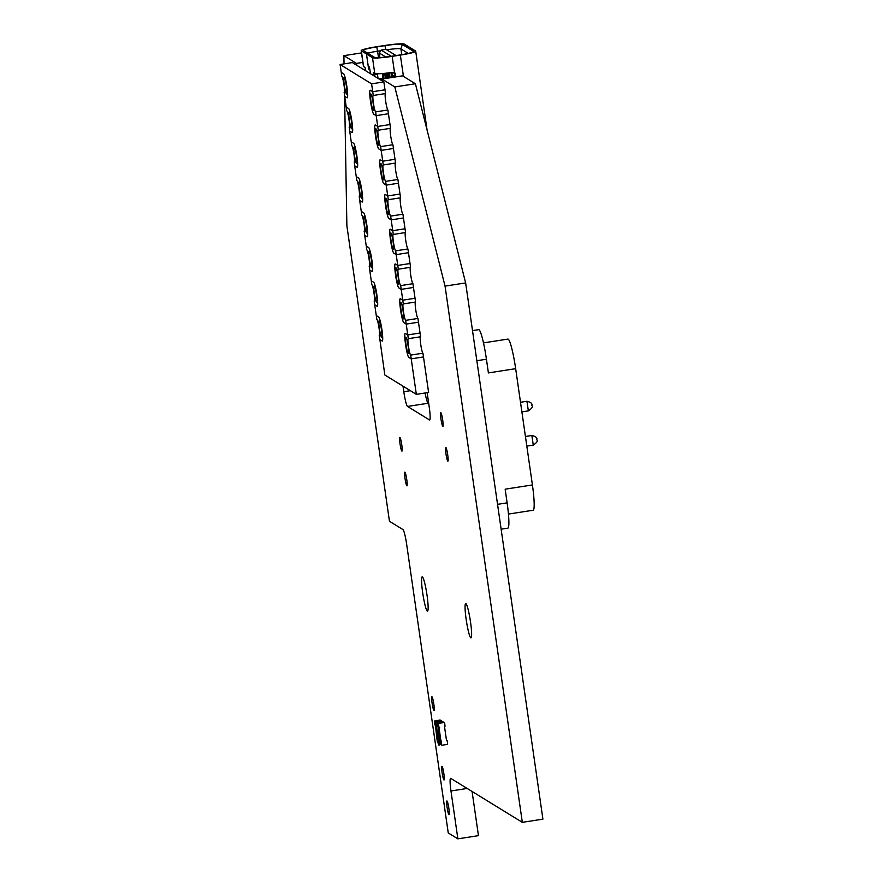 <?xml version="1.0" encoding="UTF-8"?>
<svg xmlns="http://www.w3.org/2000/svg" width="883" height="883" viewBox="0 0 883 883"><rect width="100%" height="100%" fill="white"/><g stroke="black" fill="none" stroke-linecap="round" stroke-linejoin="round"><path stroke-width="1.32" d="M371.577 267.737A8.333 0.938 81.2 0 1 369.403 259.282A8.333 0.938 81.2 0 1 369.127 251.302A8.333 0.938 81.2 0 1 369.215 251.324A8.333 0.938 81.2 0 1 371.39 259.779A8.333 0.938 81.2 0 1 371.677 267.759A8.333 0.938 81.2 0 1 371.577 267.737M369.171 266.258A8.333 0.938 81.2 0 0 369.26 266.28A8.333 0.938 81.2 0 0 368.973 258.3A8.333 0.938 81.2 0 0 366.798 249.845L366.257 246.081L368.675 247.56A12.152 1.38 81.2 0 1 371.842 259.9A12.152 1.38 81.2 0 1 372.262 271.534A12.152 1.38 81.2 0 1 372.129 271.5L369.712 270.021L369.348 266.224M366.577 232.991A8.333 0.938 81.2 0 1 364.403 224.536A8.333 0.938 81.2 0 1 364.116 216.556A8.333 0.938 81.2 0 1 364.215 216.578A8.333 0.938 81.2 0 1 366.39 225.033A8.333 0.938 81.2 0 1 366.666 233.024A8.333 0.938 81.2 0 1 366.577 232.991M364.16 231.512A8.333 0.938 81.2 0 0 364.26 231.534A8.333 0.938 81.2 0 0 363.973 223.554A8.333 0.938 81.2 0 0 361.798 215.099L361.257 211.335L363.664 212.814A12.152 1.38 81.2 0 1 366.842 225.154A12.152 1.38 81.2 0 1 367.262 236.787A12.152 1.38 81.2 0 1 367.118 236.754L364.701 235.275L364.337 231.478M361.566 198.245A8.333 0.938 81.2 0 1 359.392 189.79A8.333 0.938 81.2 0 1 359.105 181.81A8.333 0.938 81.2 0 1 359.204 181.832A8.333 0.938 81.2 0 1 361.379 190.298A8.333 0.938 81.2 0 1 361.666 198.278A8.333 0.938 81.2 0 1 361.566 198.245M359.149 196.766A8.333 0.938 81.2 0 0 359.249 196.788A8.333 0.938 81.2 0 0 358.962 188.807A8.333 0.938 81.2 0 0 356.787 180.353L356.246 176.589L358.664 178.068A12.152 1.38 81.2 0 1 361.831 190.408A12.152 1.38 81.2 0 1 362.251 202.041A12.152 1.38 81.2 0 1 362.107 202.008L359.701 200.529L359.337 196.743M356.566 163.51A8.333 0.938 81.2 0 1 354.392 155.044A8.333 0.938 81.2 0 1 354.105 147.064A8.333 0.938 81.2 0 1 354.193 147.086A8.333 0.938 81.2 0 1 356.368 155.551A8.333 0.938 81.2 0 1 356.655 163.532A8.333 0.938 81.2 0 1 356.566 163.51M354.149 162.019A8.333 0.938 81.2 0 0 354.238 162.042A8.333 0.938 81.2 0 0 353.962 154.061A8.333 0.938 81.2 0 0 351.787 145.607L351.235 141.843L353.653 143.333A12.152 1.38 81.2 0 1 356.831 155.662A12.152 1.38 81.2 0 1 357.24 167.306A12.152 1.38 81.2 0 1 357.107 167.262L354.69 165.783L354.326 161.997M351.555 128.763A8.333 0.938 81.2 0 1 349.381 120.298A8.333 0.938 81.2 0 1 349.094 112.318A8.333 0.938 81.2 0 1 349.193 112.351A8.333 0.938 81.2 0 1 351.368 120.805A8.333 0.938 81.2 0 1 351.655 128.786A8.333 0.938 81.2 0 1 351.555 128.763M349.138 127.273A8.333 0.938 81.2 0 0 349.238 127.307A8.333 0.938 81.2 0 0 348.951 119.315A8.333 0.938 81.2 0 0 346.776 110.861L346.235 107.097L348.653 108.587A12.152 1.38 81.2 0 1 351.82 120.916A12.152 1.38 81.2 0 1 352.24 132.56A12.152 1.38 81.2 0 1 352.096 132.527L349.679 131.037L349.315 127.251M346.544 94.017A8.333 0.938 81.2 0 1 344.37 85.563A8.333 0.938 81.2 0 1 344.083 77.572A8.333 0.938 81.2 0 1 344.182 77.605A8.333 0.938 81.2 0 1 346.357 86.059A8.333 0.938 81.2 0 1 346.644 94.04A8.333 0.938 81.2 0 1 346.544 94.017M344.138 92.527A8.333 0.938 81.2 0 0 344.227 92.56A8.333 0.938 81.2 0 0 343.94 84.58A8.333 0.938 81.2 0 0 341.765 76.115L341.224 72.351L343.642 73.841A12.152 1.38 81.2 0 1 346.809 86.17A12.152 1.38 81.2 0 1 347.229 97.814A12.152 1.38 81.2 0 1 347.096 97.781L344.679 96.291L344.315 92.505M373.222 110.397A8.333 0.938 81.2 0 1 371.048 101.942A8.333 0.938 81.2 0 1 370.761 93.962A8.333 0.938 81.2 0 1 370.849 93.984A8.333 0.938 81.2 0 1 373.023 102.439A8.333 0.938 81.2 0 1 373.31 110.419A8.333 0.938 81.2 0 1 373.222 110.397M379.182 335.75A8.333 0.938 81.2 0 0 379.282 335.772A8.333 0.938 81.2 0 0 378.995 327.792A8.333 0.938 81.2 0 0 376.82 319.326L374.712 304.756L377.129 306.246A12.152 1.38 81.2 0 0 377.273 306.28A12.152 1.38 81.2 0 0 376.853 294.646A12.152 1.38 81.2 0 0 373.686 282.306L371.268 280.827L373.686 282.306A12.152 1.38 81.2 0 1 376.853 294.646A12.152 1.38 81.2 0 1 377.273 306.28A12.152 1.38 81.2 0 1 377.129 306.246L374.712 304.756L374.171 301.004A8.333 0.938 81.2 0 0 374.271 301.026A8.333 0.938 81.2 0 0 373.984 293.046A8.333 0.938 81.2 0 0 371.809 284.58L369.712 270.021L372.129 271.5A12.152 1.38 81.2 0 0 372.262 271.534A12.152 1.38 81.2 0 0 371.842 259.9A12.152 1.38 81.2 0 0 368.675 247.56L366.257 246.081L364.701 235.275L367.118 236.754A12.152 1.38 81.2 0 0 367.262 236.787A12.152 1.38 81.2 0 0 366.842 225.154A12.152 1.38 81.2 0 0 363.664 212.814L361.257 211.335L359.701 200.529L362.107 202.008A12.152 1.38 81.2 0 0 362.251 202.041A12.152 1.38 81.2 0 0 361.831 190.408A12.152 1.38 81.2 0 0 358.664 178.068L356.246 176.589L354.69 165.783L357.107 167.262A12.152 1.38 81.2 0 0 357.24 167.306A12.152 1.38 81.2 0 0 356.831 155.662A12.152 1.38 81.2 0 0 353.653 143.333L351.235 141.843L349.679 131.037L352.096 132.527A12.152 1.38 81.2 0 0 352.24 132.56A12.152 1.38 81.2 0 0 351.82 120.916A12.152 1.38 81.2 0 0 348.653 108.587L346.235 107.097L344.679 96.291L347.096 97.781A12.152 1.38 81.2 0 0 347.229 97.814A12.152 1.38 81.2 0 0 346.809 86.17A12.152 1.38 81.2 0 0 343.642 73.841L341.224 72.351L340.087 64.492L352.361 62.583L383.862 81.931L384.999 89.801L372.725 91.7L370.308 90.221A12.152 1.38 -98.8 0 0 370.176 90.187A12.152 1.38 -98.8 0 0 370.584 101.821A12.152 1.38 -98.8 0 0 373.763 114.161L376.18 115.64L388.443 113.741L389.999 124.547L377.736 126.446L375.319 124.967A12.152 1.38 -98.8 0 0 375.176 124.933A12.152 1.38 -98.8 0 0 375.595 136.567A12.152 1.38 -98.8 0 0 378.763 148.907L381.18 150.386L393.454 148.487L395.01 159.293L382.736 161.192L380.33 159.713A12.152 1.38 -98.8 0 0 380.187 159.68A12.152 1.38 -98.8 0 0 380.606 171.313A12.152 1.38 -98.8 0 0 383.774 183.653L386.191 185.132L398.454 183.222L400.01 194.028L387.747 195.938L385.33 194.459A12.152 1.38 -98.8 0 0 385.198 194.415A12.152 1.38 -98.8 0 0 385.606 206.059A12.152 1.38 -98.8 0 0 388.785 218.388L391.191 219.878L403.465 217.969L405.021 228.774L392.758 230.684L390.341 229.205A12.152 1.38 -98.8 0 0 390.198 229.161A12.152 1.38 -98.8 0 0 390.617 240.805A12.152 1.38 -98.8 0 0 393.785 253.134L396.202 254.624L408.476 252.715L410.032 263.52L397.758 265.43L395.341 263.94A12.152 1.38 -98.8 0 0 395.209 263.907A12.152 1.38 -98.8 0 0 395.628 275.551A12.152 1.38 -98.8 0 0 398.796 287.88L401.213 289.37L413.476 287.461L415.032 298.266L402.769 300.176L400.352 298.686A12.152 1.38 -98.8 0 0 400.209 298.653A12.152 1.38 -98.8 0 0 400.628 310.297A12.152 1.38 -98.8 0 0 403.807 322.626L406.213 324.105L418.487 322.207L420.043 333.012L407.769 334.922L405.363 333.432A12.152 1.38 -98.8 0 0 405.22 333.399A12.152 1.38 -98.8 0 0 405.639 345.032A12.152 1.38 -98.8 0 0 408.807 357.372L411.224 358.851L423.487 356.953L428.608 392.449L416.334 394.348L384.833 374.999L379.359 335.717M373.266 95.463L385.54 93.565L384.999 89.801L372.725 91.7L373.266 95.463A8.333 0.938 81.2 0 0 373.178 95.441A8.333 0.938 81.2 0 0 373.454 103.421A8.333 0.938 81.2 0 0 375.639 111.876L376.18 115.64L388.443 113.741L387.902 109.978A8.333 0.938 81.2 0 1 385.783 101.909A8.333 0.938 81.2 0 1 385.363 93.587M387.902 109.978L375.639 111.876M403.255 318.862A8.333 0.938 81.2 0 1 401.081 310.408A8.333 0.938 81.2 0 1 400.794 302.428A8.333 0.938 81.2 0 1 400.893 302.45A8.333 0.938 81.2 0 1 403.067 310.904A8.333 0.938 81.2 0 1 403.354 318.884A8.333 0.938 81.2 0 1 403.255 318.862M410.396 267.317A8.333 0.938 81.2 0 0 410.816 275.639A8.333 0.938 81.2 0 0 412.935 283.697L400.672 285.606L401.213 289.37L402.769 300.176L415.032 298.266L415.573 302.03L403.31 303.929A8.333 0.938 81.2 0 0 403.211 303.907A8.333 0.938 81.2 0 0 403.498 311.887A8.333 0.938 81.2 0 0 405.672 320.352L406.213 324.105L418.487 322.207L417.946 318.443A8.333 0.938 81.2 0 1 415.827 310.386A8.333 0.938 81.2 0 1 415.396 302.052M420.407 336.798A8.333 0.938 81.2 0 0 420.838 345.121A8.333 0.938 81.2 0 0 422.946 353.189L410.683 355.098A8.333 0.938 81.2 0 1 408.509 346.633A8.333 0.938 81.2 0 1 408.222 338.653A8.333 0.938 81.2 0 1 408.321 338.675L420.584 336.776L420.043 333.012L407.769 334.922L406.213 324.105L403.807 322.626A12.152 1.38 -98.8 0 1 400.628 310.297A12.152 1.38 -98.8 0 1 400.209 298.653A12.152 1.38 -98.8 0 1 400.352 298.686L402.769 300.176L403.31 303.929M417.946 318.443L405.672 320.352M378.222 145.143A8.333 0.938 81.2 0 1 376.048 136.688A8.333 0.938 81.2 0 1 375.761 128.708A8.333 0.938 81.2 0 1 375.86 128.73A8.333 0.938 81.2 0 1 378.034 137.185A8.333 0.938 81.2 0 1 378.321 145.165A8.333 0.938 81.2 0 1 378.222 145.143M340.087 64.492L371.588 83.841L372.725 91.7L370.308 90.221A12.152 1.38 -98.8 0 0 370.176 90.187A12.152 1.38 -98.8 0 0 370.584 101.821A12.152 1.38 -98.8 0 0 373.763 114.161L376.18 115.64L377.736 126.446L389.999 124.547L390.54 128.311L378.277 130.209A8.333 0.938 81.2 0 0 378.178 130.187A8.333 0.938 81.2 0 0 378.465 138.167A8.333 0.938 81.2 0 0 380.639 146.622L381.18 150.386L393.454 148.487L392.913 144.724A8.333 0.938 81.2 0 1 390.794 136.655A8.333 0.938 81.2 0 1 390.363 128.333M395.374 163.079A8.333 0.938 81.2 0 0 395.805 171.401A8.333 0.938 81.2 0 0 397.913 179.47L385.65 181.368A8.333 0.938 81.2 0 1 383.476 172.913A8.333 0.938 81.2 0 1 383.189 164.933A8.333 0.938 81.2 0 1 383.277 164.955L395.551 163.046L395.01 159.293L382.736 161.192L381.18 150.386L378.763 148.907A12.152 1.38 -98.8 0 1 375.595 136.567A12.152 1.38 -98.8 0 1 375.176 124.933A12.152 1.38 -98.8 0 1 375.319 124.967L377.736 126.446L378.277 130.209M392.913 144.724L380.639 146.622M383.233 179.889A8.333 0.938 81.2 0 1 381.059 171.423A8.333 0.938 81.2 0 1 380.772 163.443A8.333 0.938 81.2 0 1 380.871 163.476A8.333 0.938 81.2 0 1 383.045 171.931A8.333 0.938 81.2 0 1 383.332 179.911A8.333 0.938 81.2 0 1 383.233 179.889M397.913 179.47L398.454 183.222L386.191 185.132L388.288 199.701L400.562 197.792L400.01 194.028L387.747 195.938L385.33 194.459A12.152 1.38 -98.8 0 0 385.198 194.415A12.152 1.38 -98.8 0 0 385.606 206.059A12.152 1.38 -98.8 0 0 388.785 218.388L391.191 219.878L403.465 217.969L402.924 214.205A8.333 0.938 81.2 0 1 400.805 206.147A8.333 0.938 81.2 0 1 400.374 197.825M385.65 181.368L386.191 185.132L383.774 183.653A12.152 1.38 -98.8 0 1 380.606 171.313A12.152 1.38 -98.8 0 1 380.187 159.68A12.152 1.38 -98.8 0 1 380.33 159.713L382.736 161.192L383.277 164.955M398.255 284.116A8.333 0.938 81.2 0 1 396.081 275.662A8.333 0.938 81.2 0 1 395.794 267.681A8.333 0.938 81.2 0 1 395.882 267.704A8.333 0.938 81.2 0 1 398.067 276.158A8.333 0.938 81.2 0 1 398.343 284.149A8.333 0.938 81.2 0 1 398.255 284.116M405.385 232.571A8.333 0.938 81.2 0 0 405.816 240.893A8.333 0.938 81.2 0 0 407.924 248.951L395.661 250.86L397.758 265.43L410.032 263.52L410.573 267.284L398.299 269.194A8.333 0.938 81.2 0 0 398.211 269.16A8.333 0.938 81.2 0 0 398.498 277.141A8.333 0.938 81.2 0 0 400.672 285.606M412.935 283.697L413.476 287.461L401.213 289.37L398.796 287.88A12.152 1.38 -98.8 0 1 395.628 275.551A12.152 1.38 -98.8 0 1 395.209 263.907A12.152 1.38 -98.8 0 1 395.341 263.94L397.758 265.43L398.299 269.194M388.244 214.635A8.333 0.938 81.2 0 1 386.07 206.169A8.333 0.938 81.2 0 1 385.783 198.189A8.333 0.938 81.2 0 1 385.871 198.211A8.333 0.938 81.2 0 1 388.045 206.677A8.333 0.938 81.2 0 1 388.332 214.657A8.333 0.938 81.2 0 1 388.244 214.635M402.924 214.205L390.65 216.114L391.191 219.878L393.299 234.448L405.562 232.538L405.021 228.774L392.758 230.684L390.341 229.205A12.152 1.38 -98.8 0 0 390.198 229.161A12.152 1.38 -98.8 0 0 390.617 240.805A12.152 1.38 -98.8 0 0 393.785 253.134L396.202 254.624L408.476 252.715L407.924 248.951M390.65 216.114A8.333 0.938 81.2 0 1 388.476 207.66A8.333 0.938 81.2 0 1 388.189 199.679A8.333 0.938 81.2 0 1 388.288 199.701M393.244 249.381A8.333 0.938 81.2 0 1 391.07 240.916A8.333 0.938 81.2 0 1 390.783 232.935A8.333 0.938 81.2 0 1 390.882 232.957A8.333 0.938 81.2 0 1 393.056 241.423A8.333 0.938 81.2 0 1 393.343 249.403A8.333 0.938 81.2 0 1 393.244 249.381M395.661 250.86A8.333 0.938 81.2 0 1 393.487 242.406A8.333 0.938 81.2 0 1 393.2 234.425A8.333 0.938 81.2 0 1 393.299 234.448M382.14 340.993L379.723 339.502L382.14 340.993A12.152 1.38 81.2 0 0 382.273 341.026A12.152 1.38 81.2 0 1 382.14 340.993M378.686 317.052A12.152 1.38 81.2 0 1 381.864 329.381A12.152 1.38 81.2 0 1 382.273 341.026A12.152 1.38 81.2 0 0 381.864 329.381A12.152 1.38 81.2 0 0 378.686 317.052L376.268 315.573L378.686 317.052M408.321 338.675L407.769 334.922L405.363 333.432A12.152 1.38 -98.8 0 0 405.22 333.399A12.152 1.38 -98.8 0 0 405.639 345.032A12.152 1.38 -98.8 0 0 408.807 357.372L411.224 358.851L416.334 394.348M383.862 81.931L371.588 83.841M376.588 302.483A8.333 0.938 81.2 0 1 374.414 294.028A8.333 0.938 81.2 0 1 374.127 286.048A8.333 0.938 81.2 0 1 374.226 286.07A8.333 0.938 81.2 0 1 376.401 294.525A8.333 0.938 81.2 0 1 376.688 302.505A8.333 0.938 81.2 0 1 376.588 302.483M381.599 337.229A8.333 0.938 81.2 0 1 379.425 328.774A8.333 0.938 81.2 0 1 379.138 320.794A8.333 0.938 81.2 0 1 379.226 320.816A8.333 0.938 81.2 0 1 381.401 329.271A8.333 0.938 81.2 0 1 381.688 337.251A8.333 0.938 81.2 0 1 381.599 337.229M408.266 353.608A8.333 0.938 81.2 0 1 406.092 345.154A8.333 0.938 81.2 0 1 405.805 337.174A8.333 0.938 81.2 0 1 405.904 337.196A8.333 0.938 81.2 0 1 408.078 345.65A8.333 0.938 81.2 0 1 408.365 353.63A8.333 0.938 81.2 0 1 408.266 353.608M410.683 355.098L411.224 358.851L423.487 356.953L422.946 353.189M382.99 78.366L382.295 73.543M382.725 73.51L383.41 78.3M385.33 78.002L384.657 73.344M385.087 73.3L385.75 77.936M385.43 73.267L386.092 77.881L385.452 73.256M385.871 73.212L386.533 77.814M386.897 77.759L386.235 73.179M386.655 73.134L387.317 77.693M387.67 77.638L387.019 73.09M387.438 73.046L388.09 77.572M388.454 77.516L387.803 73.002L388.432 77.516M388.222 72.947L388.873 77.45M389.237 77.395L388.586 72.903L389.215 77.395M389.006 72.859L389.657 77.329M389.348 72.814L389.999 77.274M386.997 73.09L387.659 77.638M386.213 73.179L386.875 77.759M383.067 73.488L383.752 78.245M391.257 56.302L381.125 50.077L379.37 53.068L379.867 57.572M385.827 57.031L379.37 53.068M396.037 55.563L385.893 49.338L381.125 50.077M379.569 79.293L393.63 76.711L379.039 78.973M394.469 72.583L394.524 72.616A2.086 2.064 -58.4 0 1 395.429 74.04L395.529 74.724A2.086 2.064 -58.4 0 1 394.69 76.711L392.946 77.218M394.69 76.711L394.171 76.38A2.086 2.064 121.6 0 0 394.999 74.404L394.9 73.719A2.086 2.064 121.6 0 0 394.193 72.439M392.184 56.357L400.363 55.088A17.77 1.689 -8.2 0 0 415.705 51.181A17.77 1.689 -8.2 0 0 415.562 51.004L404.403 44.15A17.77 1.689 -8.2 0 0 384.712 45.486L376.533 46.755A17.77 1.689 -8.2 0 0 361.191 50.662A17.77 1.689 -8.2 0 0 361.324 50.839L366.467 53.995L368.509 53.675L366.478 54.006L372.494 57.693A17.77 1.689 -8.2 0 0 392.184 56.357L394.524 72.616L393.078 72.296A17.77 1.689 171.8 0 1 374.756 73.421L373.299 72.538L373.432 75.53M364.447 70.011L365.683 69.823M365.617 69.426L363.928 69.691M365.838 70.872L365.032 67.45L363.597 66.567A17.77 1.689 171.8 0 1 363.454 66.391L361.191 50.662M367.769 53.223A13.609 1.291 171.8 0 1 377.648 51.181L380.761 50.695M386.633 49.79A13.609 1.291 171.8 0 1 400.904 48.885L402.361 44.47L413.52 51.324A15.684 1.49 171.8 0 1 413.641 51.556A15.684 1.49 171.8 0 1 400.098 54.934L391.92 56.203A15.684 1.49 171.8 0 1 374.535 57.373L368.531 53.686M408.266 53.41L400.904 48.885L401.732 54.669M368.509 53.675L363.377 50.519A15.684 1.49 171.8 0 1 363.277 50.43A15.684 1.49 171.8 0 1 376.798 46.909L384.977 45.64A15.684 1.49 171.8 0 1 402.361 44.47M366.478 54.006L368.421 67.461L369.006 69.68L369.348 66.976L370.595 73.786L369.37 67.108L369.028 69.812L368.399 67.45L366.467 53.995M377.372 73.753L378.023 78.344M391.997 76.964L391.357 72.549M391.699 72.494L392.339 76.909M390.937 72.605L391.577 77.031M392.505 76.887L392.262 72.417M394.535 72.803L392.372 73.146M442.416 418.266L442.758 420.418M447.405 452.891L447.681 454.635M483.476 342.88L507.902 339.094A27.77 3.146 -98.8 0 1 515.661 368.675L488.398 372.913L486.434 359.226A27.77 3.146 -98.8 0 0 478.674 329.646L472.504 330.595M501.125 529.204L507.891 528.144A27.77 3.146 -98.8 0 0 507.129 502.857L505.153 489.182L532.416 484.955L515.661 368.675M508.453 514.072L533.177 510.242A27.77 3.146 -98.8 0 0 532.416 484.955M401.588 443.652L401.942 446.114M406.544 478.078L406.897 480.518M440.021 743.508L439.546 743.585A0.629 0.618 -58.4 0 1 438.84 743.067L438.432 740.197L437.03 739.336L437.449 742.206A0.629 0.618 -58.4 0 0 437.725 742.647L439.127 743.508M442.041 721.764L441.997 721.455A0.629 0.618 -58.4 0 0 441.301 720.936L436.39 721.698A0.629 0.618 121.6 0 0 435.871 722.415L436.279 725.285A0.629 0.618 -58.4 0 0 436.986 725.804L436.368 725.903L438.343 739.579L438.95 739.479A0.629 0.618 121.6 0 0 438.432 740.197M438.343 739.579L436.942 738.718L435.363 724.976M436.566 725.727L435.164 724.866A0.629 0.618 -58.4 0 1 434.877 724.424L434.469 721.554A0.629 0.618 121.6 0 1 434.988 720.837L439.9 720.075A0.629 0.618 -58.4 0 1 440.319 720.164L441.71 721.025M436.368 725.903L434.966 725.042M441.059 741.808A0.629 0.618 121.6 0 1 441.577 741.091L440.97 741.19L438.994 727.515L439.613 727.415A0.629 0.618 -58.4 0 1 438.906 726.897L438.498 724.027A0.629 0.618 121.6 0 1 439.017 723.309L443.928 722.548A0.629 0.618 -58.4 0 1 444.624 723.067L445.043 725.947A0.629 0.618 121.6 0 1 444.513 726.654L446.489 740.329A0.629 0.618 -58.4 0 1 447.184 740.859L447.604 743.729A0.629 0.618 121.6 0 1 447.074 744.435L442.173 745.197A0.629 0.618 -58.4 0 1 441.467 744.678L441.059 741.808L439.657 740.947L440.065 743.817A0.629 0.618 -58.4 0 0 440.352 744.259L441.754 745.12M440.97 741.19L439.568 740.329L437.99 726.588M439.193 727.338L437.791 726.477A0.629 0.618 -58.4 0 1 437.504 726.036L437.096 723.166A0.629 0.618 121.6 0 1 437.615 722.449L442.526 721.687A0.629 0.618 -58.4 0 1 442.935 721.775L444.337 722.636M438.994 727.515L437.593 726.654M344.602 95.739L346.876 225.816L389.458 521.279L402.935 529.557A13.885 1.567 81.2 0 1 406.655 544.314L448.244 832.934L457.869 838.85L450.97 790.98A13.885 1.567 81.2 0 1 450.595 778.331A13.885 1.567 81.2 0 1 450.749 778.365L522.328 822.338L542.913 819.137L465.639 282.924L415.396 83.742L402.538 75.85L381.953 79.04L382.229 80.927M457.869 838.85L478.454 835.649L472.085 791.477M356.765 65.287L356.489 63.399L343.895 55.662L344.039 63.874M344.491 89.525L344.525 91.446M427.151 392.67L429.259 407.284A13.885 1.567 81.2 0 1 429.646 419.977A13.885 1.567 81.2 0 1 429.48 419.933L407.527 406.445A13.885 1.567 81.2 0 1 403.807 391.71L403.001 386.158M522.328 822.338L445.054 286.114L394.822 86.942L381.953 79.04M399.9 437.427A6.943 0.784 -98.8 0 0 399.822 437.405A6.943 0.784 -98.8 0 0 400.109 444.392A6.943 0.784 -98.8 0 0 401.953 451.125A6.943 0.784 -98.8 0 0 401.721 444.48A6.943 0.784 -98.8 0 0 399.9 437.427M404.911 472.173A6.943 0.784 -98.8 0 0 404.833 472.151A6.943 0.784 -98.8 0 0 405.12 479.138A6.943 0.784 -98.8 0 0 406.964 485.871A6.943 0.784 -98.8 0 0 406.721 479.226A6.943 0.784 -98.8 0 0 404.911 472.173M440.849 412.703A6.943 0.784 -98.8 0 0 440.76 412.681A6.943 0.784 -98.8 0 0 441.059 419.668A6.943 0.784 -98.8 0 0 442.891 426.401A6.943 0.784 -98.8 0 0 442.659 419.756A6.943 0.784 -98.8 0 0 440.849 412.703M445.849 447.449A6.943 0.784 -98.8 0 0 445.772 447.427A6.943 0.784 -98.8 0 0 446.058 454.403A6.943 0.784 -98.8 0 0 447.902 461.147A6.943 0.784 -98.8 0 0 447.659 454.491A6.943 0.784 -98.8 0 0 445.849 447.449M427.041 595.341A17.351 1.965 81.2 0 1 427.515 611.146A17.351 1.965 81.2 0 1 422.913 594.292A17.351 1.965 81.2 0 1 422.195 576.842A17.351 1.965 81.2 0 1 427.041 595.341M431.975 696.764A6.943 0.784 -98.8 0 0 431.886 696.742A6.943 0.784 -98.8 0 0 432.184 703.729A6.943 0.784 -98.8 0 0 434.017 710.462A6.943 0.784 -98.8 0 0 433.785 703.817A6.943 0.784 -98.8 0 0 431.975 696.764M438.045 742.846A6.943 0.784 -98.8 0 0 439.028 745.208A6.943 0.784 -98.8 0 0 439.281 743.574M441.986 766.256A6.943 0.784 -98.8 0 0 441.908 766.234A6.943 0.784 -98.8 0 0 442.195 773.21A6.943 0.784 -98.8 0 0 444.039 779.954A6.943 0.784 -98.8 0 0 443.796 773.298A6.943 0.784 -98.8 0 0 441.986 766.256M446.986 801.002A6.943 0.784 -98.8 0 0 446.908 800.98A6.943 0.784 -98.8 0 0 447.195 807.956A6.943 0.784 -98.8 0 0 449.039 814.7A6.943 0.784 -98.8 0 0 448.807 808.044A6.943 0.784 -98.8 0 0 446.986 801.002M470.529 622.051A17.351 1.965 81.2 0 1 471.003 637.857A17.351 1.965 81.2 0 1 466.401 621.003A17.351 1.965 81.2 0 1 465.683 603.553A17.351 1.965 81.2 0 1 470.529 622.051M428.73 403.641L428.1 403.255A13.885 1.567 81.2 0 1 425.12 392.99M445.054 286.114L465.639 282.924M394.822 86.942L415.396 83.742M343.895 55.662L361.511 52.925M356.489 63.399L362.88 62.406M363.597 66.567L361.324 50.839M378.586 57.638L376.798 46.909M384.977 45.64L385.716 49.36M372.494 57.693L374.756 73.421M373.366 75.066L377.46 74.426M400.363 55.088L403.432 76.391M392.328 75.607L394.955 75.198M526.93 401.301L528.365 410.882C531.974 408.432 533.133 406.655 531.831 405.54C532.504 403.619 530.86 402.195 526.875 401.279L526.93 401.301M531.853 435.496L533.288 445.087C536.908 442.637 538.056 440.849 536.754 439.745C537.438 437.813 535.782 436.401 531.798 435.485L531.853 435.496M476.853 360.717L486.434 359.226M507.129 502.857L497.548 504.348M427.427 402.14L428.498 401.975M438.84 743.067L437.449 742.206M441.301 720.936L439.9 720.075M436.39 721.698L434.988 720.837M435.871 722.415L434.469 721.554M436.279 725.285L434.877 724.424M441.467 744.678L440.065 743.817M443.928 722.548L442.526 721.687M439.017 723.309L437.615 722.449M438.498 724.027L437.096 723.166M438.906 726.897L437.504 726.036M450.97 790.98L467.184 788.464M407.527 406.445L428.1 403.255M403.807 391.71L410.385 390.694M415.705 51.181L427.063 129.989M521.886 411.886L528.365 410.882M520.506 402.273L526.875 401.279M526.82 446.092L533.288 445.087M525.429 436.467L531.798 435.485"/></g></svg>
